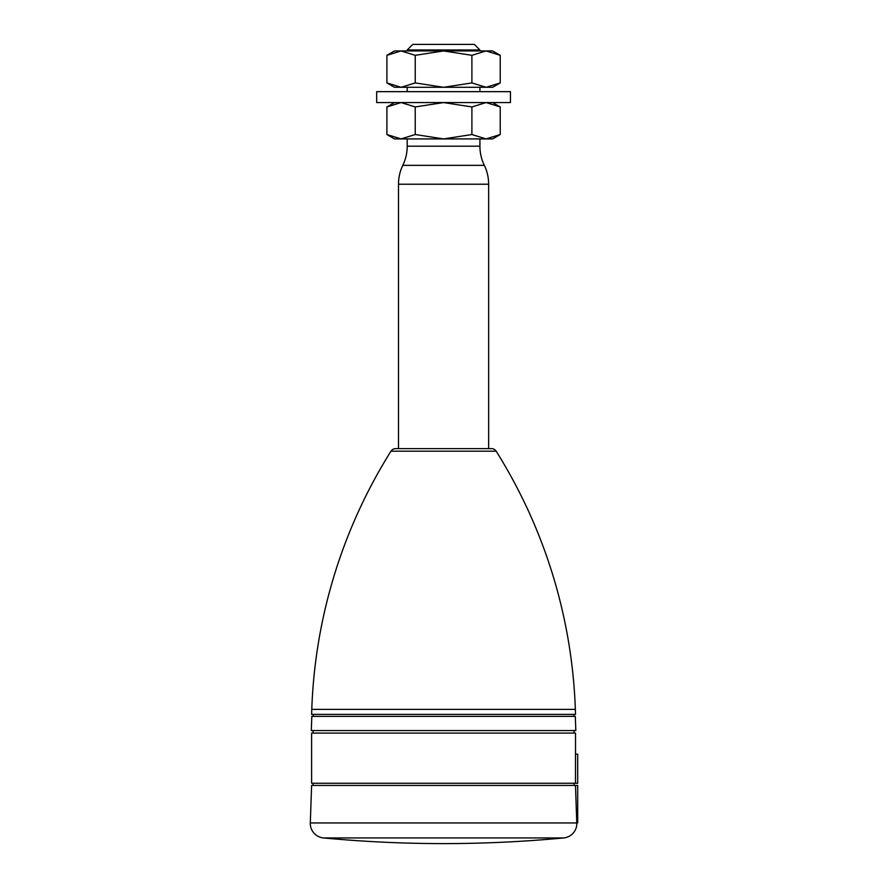 <?xml version="1.0" encoding="UTF-8"?>
<svg xmlns="http://www.w3.org/2000/svg" width="888" height="888" viewBox="0 0 888 888"><rect width="100%" height="100%" fill="white"/><g stroke="black" fill="none" stroke-linecap="round" stroke-linejoin="round"><path stroke-width="1.33" d="M575.502 785.436L577.7 785.436L577.7 822.876L576.767 822.876L575.502 785.436L311.61 785.436L310.301 822.954A14.541 14.541 0 0 0 323.465 837.939A1277.666 1277.666 0 0 0 563.669 837.939L323.465 837.939M576.834 822.876L576.834 822.954A14.541 14.541 0 0 1 563.669 837.939M313.064 783.26L313.064 785.436M574.07 783.26L574.07 785.436M575.502 783.26L575.502 754.178L577.7 754.178L577.7 783.26L311.61 783.26L311.61 733.088L575.524 733.088L575.524 754.178M313.064 730.547L313.064 733.088M574.07 730.547L574.07 733.088M575.812 730.547L311.311 730.547L311.81 716.372L575.313 716.372L575.812 730.547M313.331 714.374L313.331 716.372M573.792 714.374L573.792 716.372M479.92 138.917L479.92 146.187A43.623 43.623 0 0 0 484.349 165.346A43.623 43.623 0 0 1 488.644 184.216L488.644 448.64L491.541 448.64A5.45 5.45 0 0 1 496.159 451.193A519.991 519.991 0 0 1 575.346 709.379L575.524 714.374L311.61 714.374L311.777 709.379A519.991 519.991 0 0 1 390.964 451.193A5.45 5.45 0 0 1 395.582 448.64L398.49 448.64L398.49 184.216A43.623 43.623 0 0 1 402.786 165.346A43.623 43.623 0 0 0 407.215 146.187L407.215 138.917M491.541 448.64L395.582 448.64M500.233 134.532L492.64 138.917L394.494 138.917L386.902 134.532L386.902 106.949L401.065 102.564L415.229 106.949L443.567 102.564L471.894 106.949L486.069 102.564L500.233 106.949L500.233 134.532L486.069 138.917L471.894 134.532L443.567 138.917L415.229 134.532L401.065 138.917L386.902 134.532M492.64 102.564L500.233 106.949M471.894 134.532L471.894 106.949M415.229 134.532L415.229 106.949M510.456 102.564L376.679 102.564L376.679 91.653L510.456 91.653L510.456 102.564M407.215 87.29L407.215 91.653M479.92 87.29L479.92 91.653M500.233 55.322L486.069 50.938L443.567 50.938L471.894 55.322L486.069 50.938L492.64 50.938L500.233 55.322L500.233 82.917L492.64 87.29L394.494 87.29L386.902 82.917L386.902 55.322L401.065 50.938L394.494 50.938L386.902 55.322M443.567 50.938L401.065 50.938L415.229 55.322L443.567 50.938M407.215 49.972L412.787 44.4L474.347 44.4L479.92 49.972L407.215 49.972L407.215 50.938M479.92 49.972L479.92 50.938M500.233 82.917L486.069 87.29L471.894 82.917L443.567 87.29L415.229 82.917L415.229 55.322M415.229 82.917L401.065 87.29L386.902 82.917M471.894 82.917L471.894 55.322M576.834 822.954L310.301 822.954M575.346 709.379L311.777 709.379M496.159 451.193L390.964 451.193M488.644 184.216L398.49 184.216M484.349 165.346L402.786 165.346M479.92 146.187L407.215 146.187M394.494 102.564L386.902 106.949"/></g></svg>
